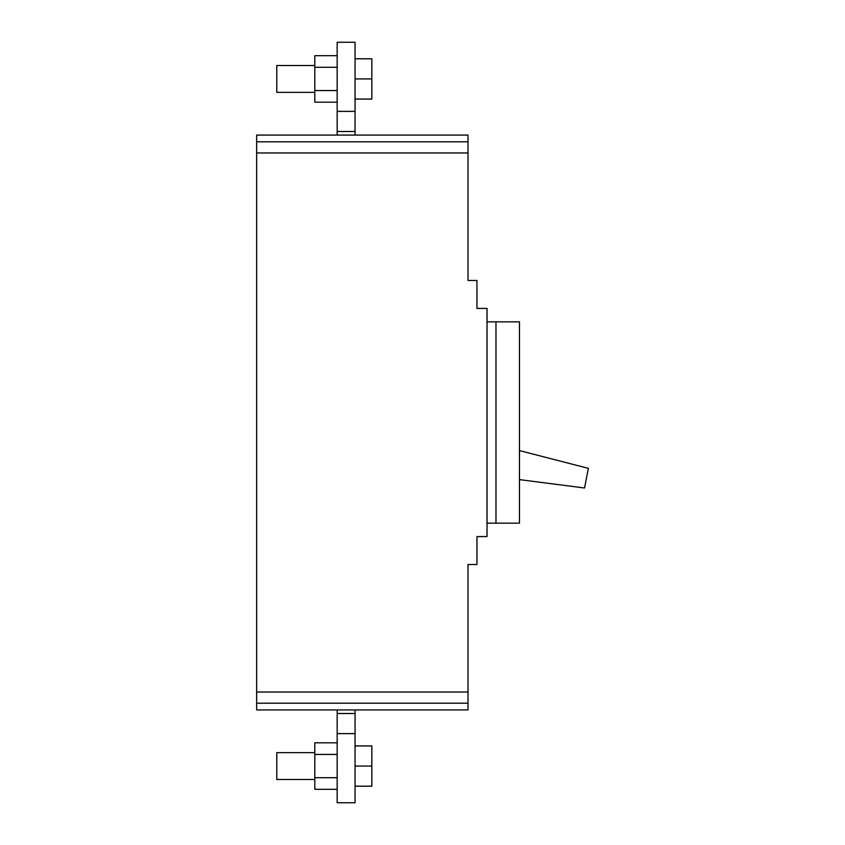 <?xml version="1.0" encoding="UTF-8"?>
<svg xmlns="http://www.w3.org/2000/svg" width="845" height="845" viewBox="0 0 845 845"><rect width="100%" height="100%" fill="white"/><g stroke="black" fill="none" stroke-linecap="round" stroke-linejoin="round"><path stroke-width="1.27" d="M256.648 692.034L468.014 692.034L468.014 709.927L256.648 709.927L256.648 135.073L468.014 135.073L468.014 141.791L256.648 141.791M468.014 692.034L468.014 564.534L476.96 564.534L476.96 536.575L487.026 536.575L487.026 308.425L476.96 308.425L476.96 280.466L468.014 280.466L468.014 152.966L256.648 152.966M256.648 703.209L468.014 703.209M468.014 141.791L468.014 152.966M487.026 321.85L519.464 321.85L519.464 523.15L495.973 523.15L495.973 321.85M487.026 523.15L495.973 523.15M337.166 733.629L355.058 733.629L355.058 802.75L337.166 802.75L337.166 709.927M337.166 713.507L355.058 713.507L355.058 709.927M355.058 733.629L355.058 713.507M314.805 752.641L276.78 752.641L276.78 779.491L314.805 779.491M355.058 745.934L371.842 745.934L371.842 766.066L355.058 766.066M355.058 786.199L371.842 786.199L371.842 766.066M337.166 789.314L314.805 789.314L314.805 742.818L337.166 742.818M337.166 754.448L314.805 754.448M314.805 777.685L337.166 777.685M337.166 135.073L337.166 42.25L355.058 42.25L355.058 111.371L337.166 111.371M337.166 131.493L355.058 131.493L355.058 111.371M355.058 135.073L355.058 131.493M314.805 65.509L276.78 65.509L276.78 92.358L314.805 92.358M355.058 78.934L371.842 78.934L371.842 99.066L355.058 99.066M355.058 58.801L371.842 58.801L371.842 78.934M337.166 102.182L314.805 102.182L314.805 55.685L337.166 55.685M314.805 67.315L337.166 67.315M314.805 90.552L337.166 90.552M519.464 479.611L584.55 487.998L588.352 468.352L519.464 450.596"/></g></svg>
